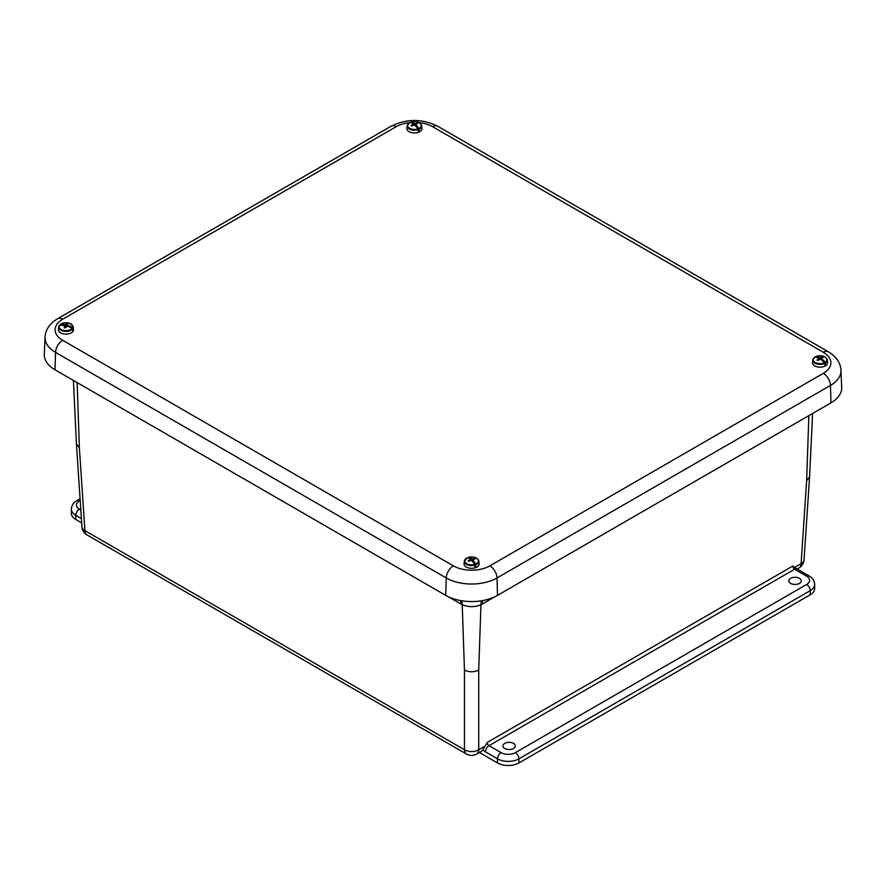 <?xml version="1.0" encoding="UTF-8"?>
<svg xmlns="http://www.w3.org/2000/svg" width="886" height="886" viewBox="0 0 886 886"><rect width="100%" height="100%" fill="white"/><g stroke="black" fill="none" stroke-linecap="round" stroke-linejoin="round"><path stroke-width="1.33" d="M504.721 743.387A6.224 3.588 180 0 1 511.477 742.601A6.224 3.588 180 0 1 515.331 745.901A6.224 3.588 180 0 1 509.118 749.512A6.224 3.588 180 0 1 502.894 745.901A6.224 3.588 180 0 1 504.721 743.387M790.633 578.314A6.224 3.588 180 0 1 797.389 577.539A6.224 3.588 180 0 1 801.243 580.828A6.224 3.588 180 0 1 795.03 584.45A6.224 3.588 180 0 1 788.806 580.828A6.224 3.588 180 0 1 790.633 578.314M77.148 382.575L79.363 447.707L84.901 530.614A10.111 5.825 176.2 0 1 81.955 526.849A10.111 10.111 0 0 0 86.994 534.934A10.111 5.837 -60 0 1 84.901 530.614L464.452 749.744A10.111 6.28 180 0 0 478.728 749.744L478.728 670.026C473.977 672.363 469.215 672.363 464.452 670.026L464.452 749.744A10.111 5.837 120 0 0 466.534 754.064A10.111 10.111 0 0 0 476.646 754.064L481.475 751.273A10.111 5.837 60 0 0 482.925 749.689L487.211 742.468A2.547 1.473 60 0 0 489.017 745.669A5.05 2.913 120 0 0 485.439 751.86L497.5 758.826L497.5 762.946A15.162 8.749 0 0 0 518.941 762.946L518.941 758.826L810.214 590.652A15.162 8.749 0 0 0 814.655 584.472C814.323 580.585 812.495 577.75 809.173 575.966L797.112 569A5.05 2.913 120 0 0 794.587 569.255L806.637 576.21A5.05 2.913 -60 0 1 809.173 575.966M479.381 752.48L497.5 762.946M487.211 742.468L792.782 566.054L797.112 569M80.836 510.004L79.363 509.151A10.111 5.837 180 0 1 79.363 500.9A5.05 2.913 -120 0 0 76.827 500.645C73.527 502.406 71.7 505.241 71.345 509.151L71.345 513.282A15.162 8.749 0 0 0 75.786 519.473L81.689 522.884M806.637 576.21A10.111 5.837 180 0 1 806.637 584.472A5.05 2.913 60 0 1 810.214 590.652L810.214 594.783A15.162 8.749 0 0 0 814.655 588.592L814.655 584.472M810.214 594.783L518.941 762.946M79.363 447.707L76.406 443.808L73.416 380.426M481.497 600.786A30.323 17.964 -118.8 0 0 480.954 604.773A71.068 39.416 121.9 0 0 482.228 604.053L494.809 596.799M461.672 600.774A30.323 17.964 -61.2 0 1 462.226 604.773C468.472 607.242 474.708 607.242 480.954 604.773L478.728 670.026M812.584 413.474L809.594 476.812L806.637 480.721L801.099 563.629L795.185 567.051M830.979 402.853A36.636 21.153 0 0 0 841.7 387.381L840.969 370.259A35.905 20.732 0 0 1 830.47 385.432A10.111 5.837 -120 0 0 823.327 373.338L489.869 565.855A10.111 5.837 60 0 1 497.013 577.949L830.47 385.432L830.979 402.853L497.522 595.37L497.013 577.949A35.905 20.732 0 0 1 446.234 577.949A10.111 5.837 120 0 1 453.377 565.855L62.673 340.29A10.111 5.837 120 0 0 55.53 352.384L446.234 577.949L445.713 595.37A36.636 21.153 0 0 0 497.522 595.37M62.673 340.29A25.805 14.896 180 0 1 62.673 319.226A10.111 5.837 -120 0 0 57.623 318.727C49.616 323.623 45.419 329.78 45.031 337.212L44.3 354.322A36.636 21.153 0 0 0 55.021 369.805L445.713 595.37M814.832 357.147L814.832 357.147A6.822 3.932 -0 0 0 815.22 362.474A6.822 3.932 -0 0 0 824.445 362.695A15.461 8.616 -121.7 0 0 821.189 359.705A15.439 11.33 -145.7 0 0 820.048 359.362A15.439 11.33 145.7 0 0 818.897 359.705A15.461 8.616 121.7 0 0 817.878 360.513A3.721 2.149 180 0 1 817.014 360.015A15.461 9.237 -61.8 0 1 818.022 359.207A15.439 5.128 -78.2 0 1 818.487 358.465A15.439 4.508 -105.1 0 0 818.022 357.878A15.461 8.616 -121.7 0 0 814.832 357.147M824.445 362.695L824.777 363.404A4416.843 2459.525 58.3 0 1 824.977 365.331A7.465 4.308 -0 0 0 825.641 364.943L824.899 364.511M818.564 359.96L818.487 358.465M826.195 357.988A7.265 4.197 180 0 1 827.291 359.971L827.568 362.518A7.542 4.352 180 0 1 820.048 367.147A7.542 4.352 180 0 1 812.517 362.518L812.794 359.971A7.265 4.197 180 0 1 813.902 357.988M825.641 364.943A4416.843 2637.522 -118.2 0 0 825.553 362.961L825.254 362.23A6.822 3.932 -0 0 0 824.866 356.914A6.822 3.932 -0 0 0 815.641 356.681A15.461 9.237 61.8 0 1 818.897 357.379A15.439 11.95 37.2 0 1 820.048 357.567A15.439 11.95 -37.2 0 1 821.189 357.379A15.461 9.237 -61.8 0 1 822.208 357.025A3.721 2.149 180 0 1 823.072 357.523A15.461 8.616 121.7 0 0 822.064 357.878A15.439 4.508 105.1 0 0 821.599 358.465A15.439 5.128 78.2 0 1 822.064 359.207A15.461 9.237 61.8 0 1 825.254 362.23M821.942 358.022L822.208 357.025M820.048 359.362L820.048 357.567M821.244 359.749L821.189 357.379M821.521 359.96L821.599 358.465M818.841 359.749L818.897 357.379M822.02 360.358L822.064 359.207M818.066 360.358L818.022 359.207M416.165 126.62L416.221 125.192A15.461 7.686 69.2 0 1 418.845 128.492L419.089 129.245A4416.843 2194.755 -110.8 0 1 419.144 131.239L418.292 130.552M412.931 125.402L412.876 124.129A15.439 2.58 -99.4 0 0 412.599 123.508A15.461 7.066 -114.3 0 0 409.974 122.512A6.822 3.932 0 0 0 408.878 127.805A6.822 3.932 0 0 0 417.915 128.88L418.192 129.611A4416.843 2016.757 65.7 0 1 418.38 131.56A7.465 4.308 0 0 0 418.768 131.405A7.465 4.308 0 0 0 419.144 131.239M415.855 126.277L415.944 124.417A15.439 3.201 83.9 0 1 416.221 125.192M418.845 128.492A6.822 3.932 0 0 0 419.942 123.198A6.822 3.932 0 0 0 410.905 122.124L410.905 122.124A15.461 7.686 69.2 0 1 413.607 123.099A15.439 11.02 48.7 0 1 414.659 123.387A15.439 12.57 -23.3 0 1 415.866 123.309A15.461 10.554 -53 0 1 417.029 123.054A3.721 2.149 180 0 1 417.738 123.63A15.461 9.934 130.4 0 0 416.586 123.885A15.439 6.324 111.3 0 0 415.944 124.417M420.551 123.796A7.265 4.197 180 0 1 421.658 125.779L421.935 128.326A7.542 4.352 180 0 1 418.812 132.136A7.542 4.352 180 0 1 410.761 132.413A7.542 4.352 180 0 1 406.884 128.326L407.161 125.779A7.265 4.197 180 0 1 408.258 123.796M417.915 128.88A15.461 7.066 -114.3 0 0 415.213 125.613A15.439 10.399 -134.6 0 0 414.161 125.159A15.439 11.95 158.8 0 0 412.954 125.391A15.461 9.934 130.4 0 0 411.791 126.1A3.721 2.149 180 0 1 411.071 125.524A15.461 10.554 -53 0 1 412.234 124.815A15.439 6.944 -72.1 0 1 412.876 124.129M413.54 125.269L413.607 123.099M412.267 125.801L412.234 124.815M416.785 123.841L417.029 123.054M414.648 125.358L414.659 123.387M415.899 125.325L415.866 123.309M473.202 562.3L473.268 560.65A15.461 6.756 72.8 0 1 475.549 564.072L475.76 564.836A4416.843 1928.313 -107.2 0 1 475.793 566.841L474.885 565.955M470.145 560.661L470.089 559.42A15.439 1.484 -96.4 0 0 469.912 558.789A15.461 6.124 -110.6 0 0 467.631 557.659A6.822 3.932 0 0 0 465.726 562.876A6.822 3.932 0 0 0 474.564 564.415L474.818 565.168A4416.843 1750.315 69.4 0 1 474.996 567.106A7.465 4.308 0 0 0 475.405 566.985A7.465 4.308 0 0 0 475.793 566.841M472.991 562.023L473.091 559.863A15.439 2.104 86.9 0 1 473.268 560.65M475.549 564.072A6.822 3.932 0 0 0 477.454 558.856A6.822 3.932 0 0 0 468.616 557.327L468.616 557.327A15.461 6.756 72.8 0 1 470.987 558.424A15.439 10.399 54.1 0 1 471.972 558.767A15.439 12.781 -14.7 0 1 473.202 558.756A15.461 11.164 -47.5 0 1 474.431 558.568A3.721 2.149 180 0 1 475.062 559.166A15.461 10.543 135.8 0 0 473.833 559.365A15.439 7.243 115.1 0 0 473.091 559.863M477.742 559.166A7.265 4.197 180 0 1 478.839 561.148L479.116 563.695A7.542 4.352 180 0 1 475.439 567.716A7.542 4.352 180 0 1 467.664 567.682A7.542 4.352 180 0 1 464.065 563.695L464.342 561.148A7.265 4.197 180 0 1 465.449 559.166M474.564 564.415A15.461 6.124 -110.6 0 0 472.205 561.015A15.439 9.779 -129.3 0 0 471.208 560.506A15.439 12.16 166.6 0 0 469.979 560.683A15.461 10.543 135.8 0 0 468.749 561.325A3.721 2.149 180 0 1 468.129 560.727A15.461 11.164 -47.5 0 1 469.347 560.074A15.439 7.863 -68.4 0 1 470.089 559.42M470.92 560.539L470.987 558.424M469.381 560.993L469.347 560.074M474.176 559.299L474.431 558.568M471.95 560.882L471.972 558.767M473.213 559.775L473.202 558.756M68.255 326.469L68.266 325.649A15.461 12.127 34.5 0 1 72.519 327.754L72.929 328.385A4416.843 3462.809 -145.5 0 1 73.095 330.345L72.696 330.256M64.634 327.765L64.545 325.815A15.439 8.893 -123.4 0 0 63.648 325.406A15.461 11.507 -148.3 0 0 59.395 325.605A6.822 3.932 0 0 0 63.559 330.367A6.822 3.932 0 0 0 72.109 328.363L72.541 328.983A4416.843 3284.823 31.7 0 1 72.763 330.855A7.465 4.308 0 0 0 72.951 330.6A7.465 4.308 0 0 0 73.095 330.345M67.314 326.281L67.369 325.073A15.439 9.513 60.1 0 1 68.266 325.649M72.519 327.754A6.822 3.932 0 0 0 68.355 322.991A6.822 3.932 0 0 0 59.794 324.985L59.362 325.45L59.794 324.985A15.461 12.127 34.5 0 1 64.08 324.741A15.439 12.902 -3.5 0 1 65.32 324.63A15.439 8.915 -63.4 0 1 66.162 324.187A15.461 4.751 -79.4 0 1 66.671 323.645A3.721 2.149 180 0 1 67.823 323.899A15.461 4.131 103.9 0 0 67.325 324.442A15.439 0.731 90.5 0 1 67.369 325.073M72.098 324.974A7.265 4.197 180 0 1 73.206 326.956L73.483 329.503A7.542 4.352 180 0 1 73.017 331.309A7.542 4.352 180 0 1 64.379 334.033A7.542 4.352 180 0 1 58.432 329.503L58.709 326.956A7.265 4.197 180 0 1 58.985 326.037L59.395 325.605L58.985 326.037M72.109 328.363A15.461 11.507 -148.3 0 0 67.834 326.314A15.439 12.282 176.9 0 0 66.594 326.269A15.439 8.295 120.1 0 0 65.752 326.868A15.461 4.131 103.9 0 0 65.243 327.864A3.721 2.149 180 0 1 64.091 327.61A15.461 4.751 -79.4 0 1 64.589 326.613M64.069 325.594L64.08 324.741M66.284 327.399L66.671 323.645M65.376 327.599L65.32 324.63M66.251 326.502L66.162 324.187M67.247 326.281L67.325 324.442M482.593 600.597A30.323 17.51 -120 0 0 482.228 604.053M482.925 749.689A7.597 4.386 -120 0 0 485.439 751.86M806.637 584.472L515.375 752.635A5.05 2.913 60 0 1 518.941 758.826A15.162 8.749 0 0 1 497.5 758.826A5.05 2.913 -60 0 1 501.077 752.635L489.017 745.669L794.587 569.255A2.547 1.473 -120 0 1 792.782 566.054M808.852 415.634L806.637 480.721M476.646 754.064A10.111 5.837 60 0 0 478.728 749.744L484.653 746.333M75.786 519.473L75.786 515.342L81.401 518.587M448.083 596.621L460.953 604.053A71.068 39.416 -121.9 0 0 462.226 604.773L464.452 670.026M79.363 509.151A5.05 2.913 120 0 0 75.786 515.342A15.162 8.749 0 0 1 71.345 509.151M79.363 500.9L80.194 500.424M515.375 752.635A10.111 5.837 180 0 1 501.077 752.635M460.587 600.586A30.323 17.51 -60 0 1 460.953 604.053M799.006 567.948A10.111 5.837 -120 0 0 801.099 563.629A10.111 5.825 -176.2 0 0 804.045 559.863A10.111 10.111 0 0 1 799.006 567.948L797.145 569.022M57.623 318.727L391.08 126.211C406.608 118.602 422.146 118.602 437.673 126.211L828.377 351.775A10.111 5.837 120 0 0 823.327 352.274A25.805 14.896 180 0 1 823.327 373.338M489.869 565.855A25.805 14.896 180 0 1 453.377 565.855M437.673 126.211A10.111 5.837 120 0 0 432.623 126.709L823.327 352.274M391.08 126.211A10.111 5.837 60 0 1 396.131 126.709A25.805 14.896 180 0 1 409.753 122.589M419.089 122.589A25.805 14.896 180 0 1 432.623 126.709M45.031 337.212A35.905 20.732 0 0 0 55.53 352.384L55.021 369.805M62.673 319.226L396.131 126.709M815.508 356.715C821.422 354.843 825.353 355.928 827.291 359.971A7.265 4.197 180 0 1 825.553 362.961M824.777 363.404A7.265 4.197 180 0 1 816.803 363.98A7.265 4.197 180 0 1 812.794 359.971L814.666 357.202M418.192 129.611A7.265 4.197 180 0 1 410.661 129.633A7.265 4.197 180 0 1 407.161 125.779L409.864 122.523M410.816 122.135C416.475 120.839 420.097 122.058 421.658 125.779A7.265 4.197 180 0 1 419.089 129.245M474.818 565.168A7.265 4.197 180 0 1 464.342 561.148L467.542 557.671M468.539 557.327C474.021 556.33 477.454 557.604 478.839 561.148A7.265 4.197 180 0 1 475.76 564.836M72.541 328.983A7.265 4.197 180 0 1 64.169 331.275A7.265 4.197 180 0 1 58.709 326.956L59.03 325.871M59.484 325.173C65.387 321.496 69.961 322.094 73.206 326.956A7.265 4.197 180 0 1 72.929 328.385M86.994 534.934L466.534 754.064M76.417 443.864L81.955 526.849M76.827 500.645L80.083 498.774M809.582 476.878L804.045 559.863M828.377 351.775C836.384 356.67 840.581 362.828 840.969 370.259"/></g></svg>
